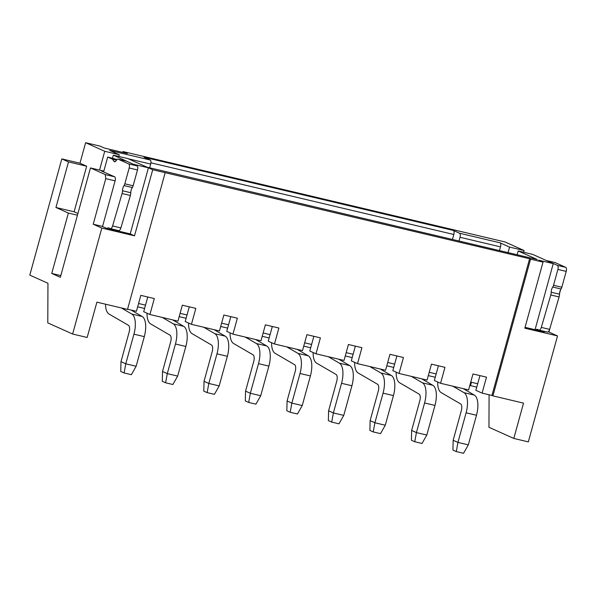 <?xml version="1.0" encoding="UTF-8"?>
<svg xmlns="http://www.w3.org/2000/svg" width="596" height="596" viewBox="0 0 596 596"><rect width="100%" height="100%" fill="white"/><g stroke="black" fill="none" stroke-linecap="round" stroke-linejoin="round"><path stroke-width="0.89" d="M112.502 158.186L113.337 155.146L133.854 164.466M113.337 155.146L127.872 158.588L146.981 167.163L537.287 259.536L518.177 250.961L517.127 254.768M525.054 327.331L535.052 329.7L553.252 263.618L532.705 254.395L518.177 250.961M553.252 263.618L538.717 260.184L543.023 262.113L530.567 259.163L492.907 395.878L491.953 395.446L529.606 258.738L530.567 259.163M529.606 258.738L152.718 169.741L134.517 235.822L130.211 233.885L148.419 167.811L152.718 169.741M148.419 167.811L133.884 164.369M115.736 230.25L117.114 231.092L107.772 228.879L102.035 226.309L93.214 224.215L101.819 228.082L134.517 235.822M103.704 171.581L101.678 171.097L114.618 176.796A3.554 1.55 -76.7 0 1 115.11 180.856L102.534 226.525M111.079 175.209L110.796 175.082A3.554 1.55 -76.7 0 0 110.67 175.038A3.554 1.55 -76.7 0 0 110.431 175.023M103.6 171.961L107.705 157.053L112.51 159.206L114.045 161.374A3.554 1.55 -76.7 0 0 114.559 161.777A3.554 1.55 -76.7 0 0 115.84 161.047L116.741 159.87A3.554 1.55 103.3 0 1 118.023 159.139A3.554 1.55 103.3 0 1 118.15 159.177L128.691 163.915A3.554 1.55 103.3 0 1 129.183 167.975L124.817 183.814A3.196 1.393 103.3 0 1 124.035 185.572A4.738 2.064 -76.7 0 0 122.493 190.765A4.738 2.064 103.3 0 1 122.068 193.514L112.592 225.944A3.554 1.55 103.3 0 1 110.372 228.64A3.554 1.55 103.3 0 1 110.245 228.603L108.606 227.866A3.554 1.55 -76.7 0 0 108.479 227.821A3.554 1.55 -76.7 0 0 107.161 228.603M116.041 229.989A3.554 1.55 -76.7 0 0 115.386 230.682M126.203 161.084A3.554 1.55 103.3 0 1 126.33 161.106A3.554 1.55 103.3 0 1 126.456 161.144L136.998 165.882A3.554 1.55 103.3 0 1 137.49 169.942L133.124 185.773A3.196 1.393 103.3 0 1 132.334 187.539A4.738 2.064 -76.7 0 0 130.792 192.731A4.738 2.064 103.3 0 1 130.375 195.481L120.891 227.91A3.554 1.55 103.3 0 1 118.671 230.607A3.554 1.55 103.3 0 1 118.552 230.57M115.207 161.643L114.045 161.374M112.51 159.206L116.525 160.16M107.705 157.053L117.077 159.497M114.618 176.796L105.276 174.583L105.768 178.651L93.214 224.215M165.174 172.691L127.514 309.399L96.895 302.157L87.165 337.47L72.63 334.036L47.784 322.876L47.956 283.271L29.8 275.121L61.805 158.909L68.495 161.918L55.942 207.49L68.369 213.063L51.74 273.445L60.338 277.304L90.465 167.938L105.276 174.583M90.465 167.938L103.838 171.104M115.11 180.856L105.768 178.651M115.684 230.451L130.211 233.885M101.819 228.082L72.63 334.036M127.566 309.212L136.424 311.306L140.812 295.355L154.312 298.551L149.916 314.502L177.943 321.132L182.339 305.182L195.831 308.378L191.435 324.328L219.462 330.959L223.858 315.008L237.35 318.204L232.962 334.155L260.988 340.785L265.376 324.835L278.876 328.031L274.48 343.981L302.507 350.612L306.903 334.661L320.395 337.858L315.999 353.808L344.034 360.438L348.422 344.488L361.921 347.684L357.525 363.635L385.552 370.265L389.948 354.315L403.44 357.511L399.044 373.461L427.071 380.092L431.467 364.141L444.959 367.337L440.571 383.288L468.598 389.918L472.986 373.968L486.485 377.164L482.089 393.114L491.953 395.446M482.089 393.114L475.876 390.328L479.929 375.614M492.907 395.878L523.526 403.127L513.804 438.44L488.958 427.287L489.092 394.775M550.54 326.176L548.916 332.069L557.521 335.928L524.823 328.187L543.023 262.113M557.521 335.928L528.332 441.882L513.804 438.44M535.052 329.7L544.304 331.868M546.495 260.586A3.554 1.55 103.3 0 1 546.741 260.601A3.554 1.55 103.3 0 1 546.86 260.638L557.402 265.376A3.554 1.55 103.3 0 1 557.893 269.437L553.535 285.275A3.196 1.393 103.3 0 1 552.745 287.034A4.738 2.064 -76.7 0 0 551.203 292.226A4.738 2.064 103.3 0 1 550.786 294.975L541.302 327.405A3.554 1.55 103.3 0 1 539.082 330.102A3.554 1.55 103.3 0 1 538.963 330.065L537.316 329.327A3.554 1.55 -76.7 0 0 537.197 329.283A3.554 1.55 -76.7 0 0 535.871 330.065M544.751 331.443A3.554 1.55 -76.7 0 0 544.096 332.143M554.913 262.545A3.554 1.55 103.3 0 1 555.04 262.568A3.554 1.55 103.3 0 1 555.167 262.605L565.708 267.336A3.554 1.55 103.3 0 1 566.2 271.404L561.834 287.235A3.196 1.393 103.3 0 1 561.052 289A4.738 2.064 -76.7 0 0 559.51 294.193A4.738 2.064 103.3 0 1 559.085 296.942L549.609 329.372A3.554 1.55 103.3 0 1 547.389 332.069A3.554 1.55 103.3 0 1 547.262 332.032M560.545 289.857L559.54 293.508M452.446 239.458L453.817 234.496A3.554 1.55 -76.7 0 0 453.325 230.436L459.531 233.222L500.014 242.803A3.554 1.55 -76.7 0 1 500.506 246.871L499.485 250.588M500.014 242.803L509.573 247.094L524.107 250.536L504.991 241.954L122.992 151.548L127.291 153.477L104.456 148.076L100.158 146.147L85.623 142.705L104.732 151.287L119.267 154.722L109.709 150.43L150.199 160.019L143.986 157.225L453.325 230.436M508.053 252.622L509.573 247.094M459.002 241.007L460.023 237.282A3.554 1.55 103.3 0 0 459.531 233.222M150.199 160.019A3.554 1.55 -76.7 0 1 150.691 164.079L149.663 167.804M122.754 152.405L122.992 151.548M61.805 158.909L79.976 163.215L85.623 142.705M77.912 213.495L74.113 211.789L86.666 166.217L68.495 161.918M79.976 163.215L86.666 166.217M99.554 170.091L104.732 151.287M119.267 154.722L118.798 156.435M476.74 387.184L469.834 385.411M440.571 383.288L434.357 380.501L438.41 365.788M470.743 382.125L471.436 382.289L470.49 385.701M471.436 382.289L477.687 383.764M138.57 303.506L145.513 305.152M180.089 313.332L187.032 314.979M221.615 323.159L228.551 324.805M263.134 332.985L270.077 334.632M304.653 342.819L311.596 344.458M346.179 352.646L353.123 354.285M387.698 362.472L394.641 364.111M429.224 372.299L436.16 373.938M435.251 377.261L428.308 375.622M393.725 367.434L386.782 365.795M352.206 357.607L345.263 355.968M310.68 347.781L303.744 346.142M269.161 337.954L262.218 336.308M227.642 328.128L220.699 326.481M186.116 318.301L179.172 316.655M452.893 386.208L463.979 392.66A17.776 7.741 103.3 0 1 466.102 412.797L457.944 442.418L453.161 440.273L461.326 410.651A5.923 2.578 -76.7 0 0 460.619 403.939L441.204 392.63A17.776 7.741 103.3 0 1 437.673 381.991M453.161 440.273L452.93 450.077L456.275 451.574L463.539 453.295L468.322 444.869L476.48 415.248L466.102 412.797M463.271 388.659L474.364 395.118A17.776 7.741 103.3 0 1 476.48 415.248M468.322 444.869L457.944 442.418L456.275 451.574M411.374 376.381L422.46 382.833A17.776 7.741 103.3 0 1 424.583 402.97L416.418 432.592L411.642 430.446L419.8 400.825A5.923 2.578 -76.7 0 0 419.092 394.112L399.678 382.803A17.776 7.741 103.3 0 1 396.154 372.165M411.642 430.446L411.404 440.25L414.749 441.748L422.02 443.469L426.803 435.043L434.961 405.422L424.583 402.97M421.752 378.832L432.838 385.292A17.776 7.741 103.3 0 1 434.961 405.422M426.803 435.043L416.418 432.592L414.749 441.748M369.848 366.555L380.941 373.007A17.776 7.741 103.3 0 1 383.057 393.144L374.899 422.765L370.123 420.62L378.281 390.998A5.923 2.578 -76.7 0 0 377.573 384.286L358.159 372.977A17.776 7.741 103.3 0 1 354.635 362.338M370.123 420.62L369.885 430.424L373.23 431.921L380.494 433.642L385.277 425.216L393.442 395.595L383.057 393.144M380.233 369.006L391.319 375.465A17.776 7.741 103.3 0 1 393.442 395.595M385.277 425.216L374.899 422.765L373.23 431.921M328.329 356.721L339.415 363.18A17.776 7.741 103.3 0 1 341.538 383.31L333.38 412.931L328.597 410.793L336.755 381.172A5.923 2.578 -76.7 0 0 336.055 374.459L316.632 363.15A17.776 7.741 103.3 0 1 313.109 352.512M328.597 410.793L328.359 420.597L331.704 422.095L338.975 423.816L343.758 415.39L351.916 385.768L341.538 383.31M338.707 359.179L349.792 365.639A17.776 7.741 103.3 0 1 351.916 385.768M343.758 415.39L333.38 412.931L331.704 422.095M286.803 346.894L297.896 353.353A17.776 7.741 103.3 0 1 300.012 373.483L291.854 403.105L287.078 400.966L295.236 371.345A5.923 2.578 -76.7 0 0 294.528 364.633L275.114 353.324A17.776 7.741 103.3 0 1 271.59 342.685M287.078 400.966L286.84 410.771L290.185 412.268L297.449 413.989L302.239 405.563L310.397 375.942L300.012 373.483M297.188 349.353L308.274 355.812A17.776 7.741 103.3 0 1 310.397 375.942M302.239 405.563L291.854 403.105L290.185 412.268M245.284 337.068L256.369 343.527A17.776 7.741 103.3 0 1 258.493 363.657L250.335 393.278L245.552 391.132L253.717 361.511A5.923 2.578 -76.7 0 0 253.009 354.806L233.595 343.497A17.776 7.741 103.3 0 1 230.063 332.859M245.552 391.132L245.321 400.944L248.666 402.442L255.93 404.163L260.713 395.737L268.87 366.115L258.493 363.657M255.662 339.526L266.755 345.985A17.776 7.741 103.3 0 1 268.87 366.115M260.713 395.737L250.335 393.278L248.666 402.442M203.765 327.241L214.851 333.7A17.776 7.741 103.3 0 1 216.974 353.83L208.809 383.452L204.033 381.306L212.191 351.685A5.923 2.578 -76.7 0 0 211.483 344.98L192.068 333.671A17.776 7.741 103.3 0 1 188.545 323.032M204.033 381.306L203.795 391.118L207.14 392.615L214.411 394.336L219.194 385.91L227.352 356.289L216.974 353.83M214.143 329.7L225.228 336.159A17.776 7.741 103.3 0 1 227.352 356.289M219.194 385.91L208.809 383.452L207.14 392.615M162.239 317.415L173.332 323.874A17.776 7.741 103.3 0 1 175.447 344.004L167.29 373.625L162.514 371.479L170.672 341.858A5.923 2.578 -76.7 0 0 169.964 335.153L150.55 323.844A17.776 7.741 103.3 0 1 147.026 313.205M162.514 371.479L162.276 381.284L165.621 382.788L172.885 384.509L177.668 376.083L185.825 346.462L175.447 344.004M172.624 319.873L183.71 326.332A17.776 7.741 103.3 0 1 185.825 346.462M177.668 376.083L167.29 373.625L165.621 382.788M121.308 307.931L131.805 314.047A17.776 7.741 103.3 0 1 133.929 334.177L125.771 363.798L120.988 361.653L129.146 332.032A5.923 2.578 -76.7 0 0 128.445 325.327L109.023 314.017A17.776 7.741 103.3 0 1 105.499 304.191M120.988 361.653L120.75 371.457L124.095 372.962L131.366 374.683L136.149 366.257L144.306 336.636L133.929 334.177M131.098 310.047L142.183 316.506A17.776 7.741 103.3 0 1 144.306 336.636M136.149 366.257L125.771 363.798L124.095 372.962M144.597 308.475L137.654 306.828M149.916 314.502L143.703 311.715L147.756 297.002M191.435 324.328L185.222 321.542L189.275 306.828M232.962 334.155L226.748 331.369L230.801 316.655M274.48 343.981L268.267 341.195L272.32 326.481M315.999 353.808L309.793 351.022L313.846 336.308M357.525 363.635L351.312 360.848L355.365 346.134M399.044 373.461L392.838 370.675L396.884 355.961M68.369 213.063L77.443 215.208M60.807 275.59L51.74 273.445M74.113 211.789L55.942 207.49M524.107 250.536L523.631 252.25M548.916 332.069L548.126 331.883M112.592 225.944L120.891 227.91M130.375 195.481L122.068 193.514M122.493 190.765L130.792 192.731M132.334 187.539L124.035 185.572M124.817 183.814L133.124 185.773M137.49 169.942L129.183 167.975M128.691 163.915L136.998 165.882M126.456 161.144L118.15 159.177M500.506 246.871L460.023 237.282M453.817 234.496L150.93 162.812M150.691 164.079L128.296 158.774M463.979 392.66L474.364 395.118M422.46 382.833L432.838 385.292M380.941 373.007L391.319 375.465M339.415 363.18L349.792 365.639M297.896 353.353L308.274 355.812M256.369 343.527L266.755 345.985M214.851 333.7L225.228 336.159M173.332 323.874L183.71 326.332M131.805 314.047L142.183 316.506M541.302 327.405L549.609 329.372M559.085 296.942L550.786 294.975M551.203 292.226L559.51 294.193M561.052 289L552.745 287.034M553.535 285.275L561.834 287.235M566.2 271.404L557.893 269.437M557.402 265.376L565.708 267.336M555.167 262.605L546.86 260.638M110.372 228.64L118.671 230.607M118.023 159.139L126.33 161.106M539.082 330.102L547.389 332.069M546.741 260.601L555.04 262.568"/></g></svg>
